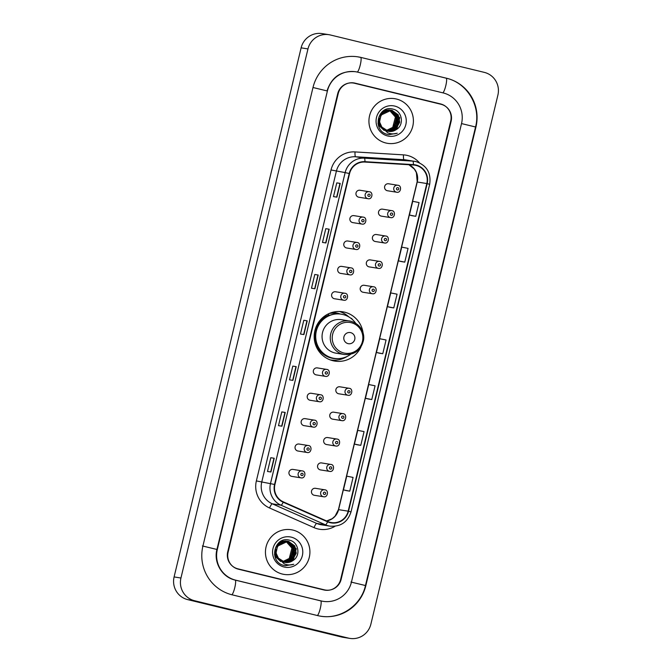 <?xml version="1.0" encoding="UTF-8"?>
<svg xmlns="http://www.w3.org/2000/svg" width="672" height="672" viewBox="0 0 672 672"><rect width="100%" height="100%" fill="white"/><g stroke="black" fill="none" stroke-linecap="round" stroke-linejoin="round"><path stroke-width="1.01" d="M363.107 333.203A24.973 24.545 99.1 0 0 344.568 312.161A24.973 24.545 99.1 0 0 342.678 311.783A24.973 24.545 99.1 0 0 314.672 331.598A24.973 24.545 99.1 0 0 332.909 360.713A24.973 24.545 99.1 0 0 334.799 361.099A24.973 24.545 99.1 0 0 360.881 347.105M354.152 215.687A3.536 3.469 99.1 0 0 349.927 218.434A3.536 3.469 99.1 0 0 352.775 222.608L361.931 224.07A3.536 3.469 -80.9 0 1 359.083 219.895A3.536 3.469 -80.9 0 1 363.308 217.148L353.884 215.628M348.062 241.063A3.536 3.469 99.1 0 0 343.829 243.81A3.536 3.469 99.1 0 0 346.676 247.985L355.832 249.446A3.536 3.469 -80.9 0 1 352.985 245.28A3.536 3.469 -80.9 0 1 357.218 242.525L347.794 241.004M341.972 266.44A3.536 3.469 99.1 0 0 337.739 269.195A3.536 3.469 99.1 0 0 340.586 273.37L349.742 274.831A3.536 3.469 -80.9 0 1 346.895 270.656A3.536 3.469 -80.9 0 1 351.128 267.901L341.704 266.389M335.874 291.816A3.536 3.469 99.1 0 0 331.649 294.571A3.536 3.469 99.1 0 0 334.496 298.746L343.652 300.208A3.536 3.469 -80.9 0 1 340.805 296.033A3.536 3.469 -80.9 0 1 345.03 293.278L335.605 291.766M317.596 367.954A3.536 3.469 99.1 0 0 313.37 370.7A3.536 3.469 99.1 0 0 316.218 374.875L325.374 376.345A3.536 3.469 -80.9 0 1 322.526 372.17A3.536 3.469 -80.9 0 1 326.752 369.415L317.327 367.903M311.506 393.33A3.536 3.469 99.1 0 0 307.272 396.085A3.536 3.469 99.1 0 0 310.12 400.26L319.276 401.722A3.536 3.469 -80.9 0 1 316.428 397.547A3.536 3.469 -80.9 0 1 320.662 394.792L311.237 393.28M305.416 418.706A3.536 3.469 99.1 0 0 301.182 421.462A3.536 3.469 99.1 0 0 304.03 425.636L313.186 427.098A3.536 3.469 -80.9 0 1 310.338 422.923A3.536 3.469 -80.9 0 1 314.572 420.168L305.147 418.656M299.317 444.091A3.536 3.469 99.1 0 0 295.092 446.838A3.536 3.469 99.1 0 0 297.94 451.013L307.096 452.474A3.536 3.469 -80.9 0 1 304.248 448.3A3.536 3.469 -80.9 0 1 308.473 445.553L299.048 444.032M293.227 469.468A3.536 3.469 99.1 0 0 288.994 472.214A3.536 3.469 99.1 0 0 291.841 476.389L301.006 477.851A3.536 3.469 -80.9 0 1 298.15 473.676A3.536 3.469 -80.9 0 1 302.383 470.929L292.958 469.409M360.242 190.302A3.536 3.469 99.1 0 0 356.017 193.057A3.536 3.469 99.1 0 0 358.865 197.232L368.021 198.694A3.536 3.469 -80.9 0 1 365.173 194.519A3.536 3.469 -80.9 0 1 369.407 191.772L359.982 190.252M315.748 488.368A3.536 3.469 99.1 0 0 311.514 491.114A3.536 3.469 99.1 0 0 314.362 495.289L323.518 496.751A3.536 3.469 -80.9 0 1 320.67 492.576A3.536 3.469 -80.9 0 1 324.904 489.829L315.479 488.309M321.838 462.983A3.536 3.469 99.1 0 0 317.604 465.738A3.536 3.469 99.1 0 0 320.452 469.913L329.616 471.374A3.536 3.469 -80.9 0 1 326.768 467.2A3.536 3.469 -80.9 0 1 330.994 464.453L321.569 462.932M327.928 437.606A3.536 3.469 99.1 0 0 323.702 440.362A3.536 3.469 99.1 0 0 326.55 444.536L335.706 445.998A3.536 3.469 -80.9 0 1 332.858 441.823A3.536 3.469 -80.9 0 1 337.084 439.068L327.659 437.556M334.026 412.23A3.536 3.469 99.1 0 0 329.792 414.985A3.536 3.469 99.1 0 0 332.64 419.152L341.796 420.622A3.536 3.469 -80.9 0 1 338.948 416.447A3.536 3.469 -80.9 0 1 343.182 413.692L333.757 412.18M340.116 386.854A3.536 3.469 99.1 0 0 335.882 389.6A3.536 3.469 99.1 0 0 338.73 393.775L347.894 395.237A3.536 3.469 -80.9 0 1 345.038 391.07A3.536 3.469 -80.9 0 1 349.272 388.315L339.847 386.795M376.673 234.587A3.536 3.469 99.1 0 0 372.439 237.334A3.536 3.469 99.1 0 0 375.287 241.508L384.443 242.97A3.536 3.469 -80.9 0 1 381.595 238.795A3.536 3.469 -80.9 0 1 385.829 236.048M382.763 209.202A3.536 3.469 99.1 0 0 378.538 211.957A3.536 3.469 99.1 0 0 381.385 216.132L390.541 217.594A3.536 3.469 -80.9 0 1 387.694 213.419A3.536 3.469 -80.9 0 1 391.919 210.672M370.583 259.963A3.536 3.469 99.1 0 0 366.349 262.71A3.536 3.469 99.1 0 0 369.197 266.885L378.353 268.346A3.536 3.469 -80.9 0 1 375.505 264.172A3.536 3.469 -80.9 0 1 379.739 261.425L370.314 259.904M364.484 285.34A3.536 3.469 99.1 0 0 360.259 288.095A3.536 3.469 99.1 0 0 363.107 292.261L372.263 293.731A3.536 3.469 -80.9 0 1 369.415 289.556A3.536 3.469 -80.9 0 1 373.64 286.801L364.216 285.289M388.861 183.826A3.536 3.469 99.1 0 0 384.628 186.581A3.536 3.469 99.1 0 0 387.475 190.756L396.631 192.217A3.536 3.469 -80.9 0 1 393.784 188.042A3.536 3.469 -80.9 0 1 398.017 185.287L388.592 183.775M331.682 312.564A22.848 22.462 -80.9 0 1 340.284 314.034M331.582 360.352A24.973 24.545 99.1 0 0 334.631 360.226M348.818 316.898A24.973 24.545 99.1 0 0 339.394 311.48M340.637 579.491L450.727 120.943A14.137 13.894 99.1 0 0 440.521 103.916L355.009 83.143A14.137 13.894 99.1 0 0 338.209 93.61L228.119 552.157A14.137 13.894 99.1 0 0 238.325 569.176L323.837 589.949A14.137 13.894 99.1 0 0 340.637 579.491M235.687 580.171L321.199 600.944A25.444 25.007 99.1 0 0 323.123 601.331A25.444 25.007 99.1 0 0 351.439 582.112L461.53 123.564A25.444 25.007 99.1 0 0 443.159 92.921L357.647 72.148A25.444 25.007 99.1 0 0 355.723 71.761A25.444 25.007 99.1 0 0 327.407 90.98L217.316 549.528A25.444 25.007 99.1 0 0 235.687 580.171L235.183 580.087A7.535 1.386 -76.3 0 0 235.166 580.087M348.474 638.114A18.85 18.522 99.1 0 0 370.877 624.162L497.902 95.071A18.85 18.522 99.1 0 0 484.294 72.374L330.372 34.978A18.85 18.522 99.1 0 0 307.969 48.93L180.944 578.021A18.85 18.522 99.1 0 0 194.552 600.718L348.474 638.114L341.628 637.022A18.85 18.522 99.1 0 0 343.056 637.308L349.902 638.4M328.944 34.692L322.098 33.6A18.85 18.522 99.1 0 0 301.123 47.838L174.098 576.929A18.85 18.522 99.1 0 0 187.706 599.626L341.628 637.022M324.568 590.108A14.137 13.894 99.1 0 0 327.088 590.209M442.386 104.698A14.137 13.894 99.1 0 0 439.841 103.807L354.329 83.034A14.137 13.894 99.1 0 0 353.598 82.874M317.68 615.602A40.522 39.824 99.1 0 0 320.746 616.216A40.522 39.824 99.1 0 0 365.845 585.614L475.927 127.067A40.522 39.824 99.1 0 0 446.678 78.263L361.166 57.49A40.522 39.824 99.1 0 0 358.1 56.876A40.522 39.824 99.1 0 0 313.001 87.486L202.919 546.034A40.522 39.824 99.1 0 0 232.168 594.829L317.68 615.602M352.75 82.942A14.137 13.894 99.1 0 0 351.07 82.774A14.137 13.894 99.1 0 1 352.75 82.942L353.438 83.051A14.137 13.894 99.1 0 0 337.705 93.727L227.724 551.813A14.137 13.894 99.1 0 0 237.93 568.84L324.341 589.831A14.137 13.894 99.1 0 0 341.141 579.365L451.122 121.279A14.137 13.894 99.1 0 0 440.916 104.252L354.505 83.261A14.137 13.894 99.1 0 0 353.438 83.051M323.66 589.722A14.137 13.894 99.1 0 0 324.727 589.932A14.137 13.894 99.1 0 1 323.66 589.722L237.241 568.73L324.341 589.831M235.78 568.285A14.137 13.894 99.1 0 0 237.241 568.73A14.137 13.894 99.1 0 1 235.78 568.285M396.446 99.028A22.613 22.226 99.1 0 0 369.373 116.634A22.613 22.226 99.1 0 0 387.601 143.346A22.613 22.226 99.1 0 0 412.961 125.395A22.613 22.226 99.1 0 0 394.733 98.683A22.613 22.226 99.1 0 0 369.373 116.634A22.613 22.226 99.1 0 0 387.601 143.346A22.613 22.226 99.1 0 0 412.961 125.395A22.613 22.226 99.1 0 0 396.446 99.028M292.958 530.09A22.613 22.226 99.1 0 0 265.885 547.697A22.613 22.226 99.1 0 0 284.113 574.409A22.613 22.226 99.1 0 0 309.473 556.458A22.613 22.226 99.1 0 0 291.245 529.746A22.613 22.226 99.1 0 0 265.885 547.697A22.613 22.226 99.1 0 0 284.113 574.409A22.613 22.226 99.1 0 0 309.473 556.458A22.613 22.226 99.1 0 0 292.958 530.09M415.934 165.388A15.078 14.818 -80.9 0 1 426.821 183.54L348.163 511.165A15.078 14.818 -80.9 0 1 327.793 521.497L283.349 501.875A15.078 14.818 -80.9 0 1 274.915 484.554L349.566 173.594A15.078 14.818 -80.9 0 1 364.93 162.053L413.381 165.001A15.078 14.818 -80.9 0 1 415.934 165.388M416.027 165.018A15.456 15.187 99.1 0 0 413.406 164.623L364.955 161.675A15.456 15.187 99.1 0 0 349.205 173.51L274.554 484.462A15.456 15.187 99.1 0 0 283.198 502.228L327.642 521.842A15.456 15.187 99.1 0 0 348.524 511.258L427.182 183.632A15.456 15.187 99.1 0 0 416.027 165.018M346.349 490.61L349.776 491.165L353.077 477.422L346.744 476.154L343.442 489.896L346.382 490.619M357.353 444.805L360.772 445.351L364.073 431.609L357.739 430.349L354.438 444.091L357.386 444.814M368.348 398.992L371.767 399.546L375.068 385.804L368.735 384.535L365.434 398.278L368.382 399M412.339 215.762L415.758 216.308L419.059 202.566L412.726 201.298L409.424 215.04L412.373 215.771M401.344 261.568L404.762 262.122L408.064 248.38L401.73 247.111L398.429 260.854L401.377 261.576M390.34 307.381L393.767 307.927L397.068 294.185L390.734 292.916L387.433 306.659L390.373 307.39M379.344 353.186L382.771 353.732L386.064 339.99L379.73 338.73L376.438 352.472L379.378 353.195M281.921 426.199L278.494 425.653L281.795 411.911L285.222 412.457L281.921 426.199M270.925 472.004L267.498 471.458L270.799 457.716L274.218 458.262L270.925 472.004M314.916 288.775L311.489 288.221L314.79 274.478L318.209 275.033L314.916 288.775M325.912 242.962L322.484 242.416L325.786 228.673L329.213 229.219L325.912 242.962M336.907 197.156L333.488 196.61L336.781 182.868L340.208 183.414L336.907 197.156M292.916 380.386L289.498 379.84L292.79 366.097L296.218 366.643L292.916 380.386M303.912 334.58L300.493 334.034L303.794 320.292L307.213 320.838L303.912 334.58M303.794 320.292L307.213 320.838M292.79 366.097L296.218 366.643M336.781 182.868L340.208 183.414M325.786 228.673L329.213 229.219M314.79 274.478L318.209 275.033M270.799 457.716L274.218 458.262M281.795 411.911L285.222 412.457M382.771 353.732L376.438 352.472M393.767 307.927L387.433 306.659M404.762 262.122L398.429 260.854M415.758 216.308L409.424 215.04M371.767 399.546L365.434 398.278M360.772 445.351L354.438 444.091M349.776 491.165L343.442 489.896M303.668 334.538L306.911 321.048M314.672 288.733L317.906 275.234M325.668 242.92L328.91 229.429M336.664 197.114L339.906 183.624M292.673 380.352L295.915 366.853M281.677 426.157L284.92 412.667M270.682 471.971L273.916 458.472M384.056 130.334L377.983 123.421M383.191 110.964L389.407 109.948M384.174 130.452L378.286 124.916M384.006 110.435L389.138 109.906M383.292 129.486L379.109 123.732L381.419 113.35L390.911 110.2M391.037 110.225L398.681 117.575L396.01 127.898L387.626 131.183M383.536 129.772L379 124.177L378.966 116.978L383.401 111.443L390.222 110.082M382.318 128.05L379.529 121.892L381.041 115.063L391.314 110.25L392.372 110.46C383.62 107.755 375.892 119.616 381.679 126.958L388.634 131.393M389.374 110.191L395.413 117.054L392.75 127.378L386.056 130.628M389.928 110.174L396.505 117.222L393.834 127.554L386.576 130.847M389.264 110.006L394.582 113.744L396.598 120.439L392.406 128.554L386.45 130.796M390.491 110.183L397.589 117.398L394.926 127.722L387.097 131.032M390.348 110.174L395.371 113.526L397.656 120.968L393.548 128.68L387.005 130.99M391.02 110.242L396.707 114.03L398.261 123.614L392.851 129.99L387.5 131.149M392.372 110.46L399.764 117.743L397.093 128.075L388.164 131.309M392.104 110.41L398.227 114.828L399.722 122.203L395.951 128.839L388.786 131.334M387.828 131.233C390.911 131.922 393.758 131.351 396.371 129.528L389.105 131.452M396.371 129.528C404.536 124.765 402.15 111.25 393.372 109.225C378.067 104.269 371.54 130.108 386.904 134.274L388.71 134.686L397.261 133.224C394.036 134.232 390.86 134.106 387.744 132.829L381.94 127.319M394.75 106.084A15.364 15.103 99.1 0 0 376.496 117.449A15.364 15.103 99.1 0 0 387.584 135.954A15.364 15.103 99.1 0 0 405.846 124.58A15.364 15.103 99.1 0 0 394.75 106.084M397.261 133.224L388.618 134.677M348.029 343.627A5.653 5.561 99.1 0 0 354.749 339.444A5.653 5.561 99.1 0 0 350.675 332.64A5.653 5.561 99.1 0 0 343.946 336.823A5.653 5.561 99.1 0 0 348.029 343.627M350.918 321.258L341.418 319.687A16.96 16.674 99.1 0 0 322.392 333.152A16.96 16.674 99.1 0 0 336.059 353.186L344.266 354.497C354.48 355.11 360.881 350.406 363.485 340.385C364.804 334.093 361.645 324.5 350.918 321.258A16.96 16.674 99.1 0 0 330.599 334.463A16.96 16.674 99.1 0 0 344.266 354.497M355.664 323.232A22.378 22 99.1 0 0 316.142 331.934A22.378 22 99.1 0 0 350.708 354.253M341.242 314.177L340.897 314.118A22.378 22 99.1 0 0 315.798 331.884A22.378 22 99.1 0 0 333.841 358.319L334.177 358.369M338.654 313.883A22.378 22 99.1 0 0 329.238 313.471M350.834 318.242L352.078 319.242M338.453 358.63A22.588 22.201 99.1 0 1 328.961 315.017L328.205 313.95M351.414 318.335A24.503 24.083 -80.9 0 1 352.976 320.074M347.164 356.42A24.503 24.083 -80.9 0 1 330.506 359.932A24.503 24.083 -80.9 0 1 330.179 359.881M280.568 561.397L274.495 554.484M279.703 542.027L285.919 541.01M280.686 561.515L274.798 555.979M280.518 541.498L285.65 540.968M279.804 560.54L275.621 554.795L277.931 544.412L287.423 541.262M284.004 562.212L289.363 561.053L294.773 554.669L293.219 545.093L287.801 541.346L295.184 548.638L292.522 558.961L284.138 562.246M280.048 560.834L275.512 555.24L275.478 548.041L279.913 542.506L286.734 541.145M278.83 559.112L276.032 552.947L277.553 546.126L287.826 541.313L288.884 541.514C280.132 538.818 272.404 550.67 278.191 558.02L285.146 562.456M285.886 541.254L291.925 548.117L289.262 558.44L282.568 561.691M286.44 541.237L293.017 548.285L290.346 558.617L283.088 561.91M285.776 541.069L291.094 544.807L293.101 551.502L288.918 559.616L282.962 561.859M286.994 541.246L294.101 548.461L291.43 558.785L283.609 562.094M286.86 541.237L291.883 544.589L294.168 552.031L290.06 559.742L283.517 562.052M288.884 541.514L296.276 548.806L293.605 559.138L284.676 562.372M288.616 541.472L294.739 545.891L296.234 553.266L292.463 559.894L285.289 562.388M284.34 562.296C287.423 562.985 290.27 562.414 292.883 560.591L285.617 562.514M292.883 560.591C301.048 555.828 298.662 542.312 289.876 540.288C274.579 535.332 268.052 561.162 283.408 565.328L285.222 565.748L293.773 564.287C290.548 565.295 287.372 565.16 284.256 563.884L278.452 558.382M291.262 537.138A15.364 15.103 99.1 0 0 273 548.512A15.364 15.103 99.1 0 0 284.096 567.017A15.364 15.103 99.1 0 0 302.358 555.643A15.364 15.103 99.1 0 0 291.262 537.138M293.773 564.287L285.13 565.74M446.166 78.179A7.535 1.386 103.7 0 1 446.191 78.187C467.09 82.698 481.127 106.1 475.549 126.991L365.459 585.539L350.927 582.028M317.293 615.51A7.535 1.386 -76.3 0 0 320.292 608.412A7.535 1.386 -76.3 0 0 320.704 600.869A7.535 1.386 -76.3 0 0 320.687 600.86M231.647 594.745A7.535 1.386 -76.3 0 0 234.78 587.639A7.535 1.386 -76.3 0 0 235.192 580.096C222.272 577.332 213.41 562.682 216.93 549.461L327.407 90.98M202.406 545.95L216.93 549.461M313.001 87.503L327.02 90.913C331.649 77.036 341.04 70.627 355.211 71.677M357.588 56.792L360.671 57.414A7.535 1.386 103.7 0 1 360.671 57.414A7.535 1.386 103.7 0 1 360.326 64.688A7.535 1.386 103.7 0 1 357.26 72.055M361.166 57.49L446.191 78.187A7.535 1.386 103.7 0 1 445.847 85.453A7.535 1.386 103.7 0 1 442.781 92.828M475.549 126.991L461.521 123.581M187.706 599.626L194.552 600.718M174.098 576.929L180.944 578.021M301.123 47.838L307.969 48.93M354.329 83.034L355.009 83.143M439.841 103.807L440.521 103.916M446.183 78.187L446.678 78.263M322.61 601.247L321.199 600.944M426.821 183.54L417.236 182.011A15.078 14.818 99.1 0 0 408.895 164.724M335.042 526.252A23.554 23.159 -80.9 0 1 314 527.612L269.548 507.99A23.554 23.159 -80.9 0 1 256.368 480.917L331.019 169.966A23.554 23.159 -80.9 0 1 355.034 151.922L403.486 154.871A23.554 23.159 -80.9 0 1 419.42 162.784M327.642 521.842A4.712 0.84 113.8 0 1 325.483 524.824L316.714 523.421A18.85 18.522 99.1 0 0 321.199 524.748L329.969 526.151A18.85 18.522 -80.9 0 1 325.483 524.824L281.03 505.201A18.85 18.522 -80.9 0 1 270.488 483.546L345.139 172.595L349.205 173.51M331.019 169.966L345.139 172.595A18.85 18.522 -80.9 0 1 364.35 158.164L412.801 161.112A18.85 18.522 -80.9 0 1 415.993 161.591L405.804 159.902A18.85 18.522 99.1 0 0 404.04 159.709L355.589 156.761A18.85 18.522 99.1 0 0 336.378 171.192L261.727 482.143A18.85 18.522 99.1 0 0 272.269 503.807L316.714 523.421A4.712 0.84 -66.2 0 0 314 527.612M413.406 164.623A4.712 0.865 93.5 0 0 412.801 161.112L404.04 159.709A4.712 0.865 -86.5 0 1 403.486 154.871M274.554 484.462L256.368 480.917M283.198 502.228A4.712 0.84 113.8 0 1 281.03 505.201L272.269 503.807A4.712 0.84 -66.2 0 0 269.548 507.99M355.034 151.922A4.712 0.865 -86.5 0 0 355.589 156.761L364.35 158.164A4.712 0.865 93.5 0 1 364.955 161.675M348.524 511.258L351.019 511.921L429.677 184.296L427.182 183.632M237.93 568.84L237.241 568.73M326.634 520.985A15.078 14.818 99.1 0 0 338.579 509.636L417.236 182.011L416.371 172.57L414.355 169.084L408.87 164.724M348.163 511.165L338.436 509.628L417.085 182.003M303.853 334.572L307.154 320.83M314.849 288.758L318.15 275.024M325.844 242.953L329.146 229.211M336.848 197.14L340.141 183.406M292.858 380.377L296.15 366.643M281.854 426.191L285.155 412.448M270.858 471.996L274.159 458.262M343.913 352.993A15.582 15.313 99.1 0 0 362.435 341.46A15.582 15.313 99.1 0 0 351.187 322.694A15.582 15.313 99.1 0 0 332.665 334.228A15.582 15.313 99.1 0 0 343.913 352.993M397.891 187.648A1.176 1.159 99.1 0 0 396.488 188.521A1.176 1.159 99.1 0 0 397.345 189.941A1.176 1.159 99.1 0 0 398.74 189.067A1.176 1.159 99.1 0 0 397.891 187.648M391.801 213.024A1.176 1.159 99.1 0 0 390.398 213.898A1.176 1.159 99.1 0 0 391.247 215.317A1.176 1.159 99.1 0 0 392.65 214.444A1.176 1.159 99.1 0 0 391.801 213.024M385.711 238.409A1.176 1.159 99.1 0 0 384.308 239.274A1.176 1.159 99.1 0 0 385.157 240.694A1.176 1.159 99.1 0 0 386.56 239.82A1.176 1.159 99.1 0 0 385.711 238.409M379.613 263.785A1.176 1.159 99.1 0 0 378.218 264.659A1.176 1.159 99.1 0 0 379.067 266.07A1.176 1.159 99.1 0 0 380.461 265.205A1.176 1.159 99.1 0 0 379.613 263.785M373.523 289.162A1.176 1.159 99.1 0 0 372.12 290.035A1.176 1.159 99.1 0 0 372.968 291.455A1.176 1.159 99.1 0 0 374.371 290.581A1.176 1.159 99.1 0 0 373.523 289.162M349.154 390.676A1.176 1.159 99.1 0 0 347.752 391.549A1.176 1.159 99.1 0 0 348.6 392.96A1.176 1.159 99.1 0 0 350.003 392.095A1.176 1.159 99.1 0 0 349.154 390.676M343.056 416.052A1.176 1.159 99.1 0 0 341.662 416.926A1.176 1.159 99.1 0 0 342.51 418.345A1.176 1.159 99.1 0 0 343.904 417.472A1.176 1.159 99.1 0 0 343.056 416.052M336.966 441.428A1.176 1.159 99.1 0 0 335.563 442.302A1.176 1.159 99.1 0 0 336.412 443.722A1.176 1.159 99.1 0 0 337.814 442.848A1.176 1.159 99.1 0 0 336.966 441.428M330.876 466.805A1.176 1.159 99.1 0 0 329.473 467.678A1.176 1.159 99.1 0 0 330.322 469.098A1.176 1.159 99.1 0 0 331.724 468.224A1.176 1.159 99.1 0 0 330.876 466.805M324.778 492.19A1.176 1.159 99.1 0 0 323.383 493.055A1.176 1.159 99.1 0 0 324.232 494.474A1.176 1.159 99.1 0 0 325.626 493.609A1.176 1.159 99.1 0 0 324.778 492.19M368.735 196.417A1.176 1.159 99.1 0 0 370.129 195.544A1.176 1.159 99.1 0 0 369.281 194.124A1.176 1.159 99.1 0 0 367.878 194.998A1.176 1.159 99.1 0 0 368.735 196.417M362.636 221.794A1.176 1.159 99.1 0 0 364.039 220.928A1.176 1.159 99.1 0 0 363.191 219.509A1.176 1.159 99.1 0 0 361.788 220.374A1.176 1.159 99.1 0 0 362.636 221.794M356.546 247.178A1.176 1.159 99.1 0 0 357.949 246.305A1.176 1.159 99.1 0 0 357.092 244.885A1.176 1.159 99.1 0 0 355.698 245.759A1.176 1.159 99.1 0 0 356.546 247.178M350.456 272.555A1.176 1.159 99.1 0 0 351.851 271.681A1.176 1.159 99.1 0 0 351.002 270.262A1.176 1.159 99.1 0 0 349.6 271.135A1.176 1.159 99.1 0 0 350.456 272.555M344.358 297.931A1.176 1.159 99.1 0 0 345.761 297.058A1.176 1.159 99.1 0 0 344.912 295.638A1.176 1.159 99.1 0 0 343.51 296.512A1.176 1.159 99.1 0 0 344.358 297.931M326.08 374.069A1.176 1.159 99.1 0 0 327.482 373.195A1.176 1.159 99.1 0 0 326.634 371.776A1.176 1.159 99.1 0 0 325.231 372.649A1.176 1.159 99.1 0 0 326.08 374.069M319.99 399.445A1.176 1.159 99.1 0 0 321.392 398.572A1.176 1.159 99.1 0 0 320.544 397.152A1.176 1.159 99.1 0 0 319.141 398.026A1.176 1.159 99.1 0 0 319.99 399.445M313.9 424.822A1.176 1.159 99.1 0 0 315.294 423.948A1.176 1.159 99.1 0 0 314.446 422.528A1.176 1.159 99.1 0 0 313.051 423.402A1.176 1.159 99.1 0 0 313.9 424.822M307.801 450.198A1.176 1.159 99.1 0 0 309.204 449.324A1.176 1.159 99.1 0 0 308.356 447.913A1.176 1.159 99.1 0 0 306.953 448.778A1.176 1.159 99.1 0 0 307.801 450.198M301.711 475.574A1.176 1.159 99.1 0 0 303.114 474.709A1.176 1.159 99.1 0 0 302.266 473.29A1.176 1.159 99.1 0 0 300.863 474.163A1.176 1.159 99.1 0 0 301.711 475.574M320.704 600.869L235.192 580.096M320.233 616.14C340.15 619.786 361.133 605.556 365.459 585.539M321.241 601.028L323.123 601.331M329.969 526.151C340.612 526.915 347.626 522.169 351.019 511.921M416.01 161.591C426.728 165.346 431.281 172.914 429.677 184.296M325.416 590.041L324.727 589.932M326.609 520.976L332.203 518.683L335.093 516.121L338.436 509.628M396.631 192.217C401.033 193.36 402.016 185.506 398.017 185.296M382.494 209.152L391.927 210.672C395.917 210.882 394.943 218.736 390.541 217.594M376.404 234.528L385.837 236.048C389.827 236.258 388.844 244.112 384.443 242.97M378.353 268.346C382.754 269.489 383.737 261.635 379.739 261.425M372.263 293.731C376.664 294.874 377.639 287.011 373.649 286.801M347.894 395.237C352.288 396.379 353.27 388.525 349.28 388.315M341.796 420.622C346.198 421.764 347.18 413.902 343.182 413.692M335.706 445.998C340.108 447.14 341.082 439.286 337.092 439.076M329.616 471.374C334.009 472.517 334.992 464.663 331.002 464.453M323.518 496.751C327.919 497.893 328.902 490.039 324.912 489.829M368.021 198.694C372.422 199.836 373.405 191.982 369.407 191.772M361.931 224.07C366.332 225.212 367.307 217.358 363.317 217.148M355.832 249.446C360.234 250.589 361.217 242.735 357.227 242.525M349.742 274.831C354.144 275.974 355.127 268.12 351.128 267.901M343.652 300.208C348.054 301.35 349.028 293.496 345.038 293.286M325.374 376.345C329.776 377.479 330.75 369.625 326.76 369.415M319.276 401.722C323.677 402.864 324.66 395.01 320.67 394.792M313.186 427.098C317.587 428.24 318.57 420.386 314.572 420.176M307.096 452.474C311.497 453.617 312.472 445.763 308.482 445.553M301.006 477.851C305.399 478.993 306.382 471.139 302.392 470.929"/></g></svg>
